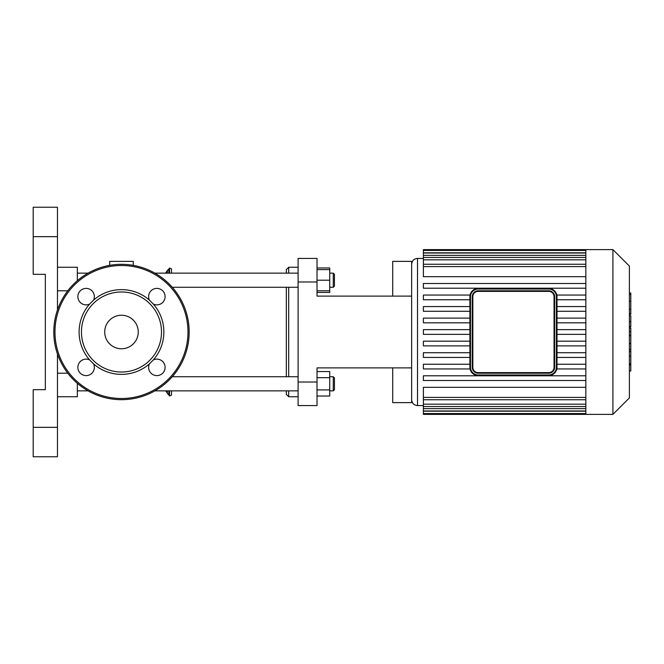 <?xml version="1.0" encoding="UTF-8"?>
<svg xmlns="http://www.w3.org/2000/svg" width="664" height="664" viewBox="0 0 664 664"><rect width="100%" height="100%" fill="white"/><g stroke="black" fill="none" stroke-linecap="round" stroke-linejoin="round"><path stroke-width="1" d="M93.574 300.111A8.242 8.242 0 0 0 87.299 288.475A8.242 8.242 0 0 0 77.954 297.821A8.242 8.242 0 0 0 89.59 304.095L93.574 300.111A42.371 42.371 0 0 1 149.392 300.111L153.367 304.095A8.242 8.242 0 0 0 165.004 297.821A8.242 8.242 0 0 0 155.658 288.475A8.242 8.242 0 0 0 149.392 300.111M149.392 363.889A8.242 8.242 0 0 0 155.658 375.525A8.242 8.242 0 0 0 165.004 366.179A8.242 8.242 0 0 0 153.367 359.905L149.392 363.889A42.371 42.371 0 0 1 93.574 363.889L89.59 359.905A8.242 8.242 0 0 0 77.954 366.179A8.242 8.242 0 0 0 87.299 375.525A8.242 8.242 0 0 0 93.574 363.889M121.479 372.023A40.023 40.023 0 0 0 156.14 311.989A40.023 40.023 0 0 0 86.818 311.989A40.023 40.023 0 0 0 121.479 372.023M153.367 359.905A42.371 42.371 0 0 0 153.367 304.095M89.59 304.095A42.371 42.371 0 0 0 89.59 359.905M121.479 399.678A67.678 67.678 0 0 0 180.093 298.161A67.678 67.678 0 0 0 62.864 298.161A67.678 67.678 0 0 0 121.479 399.678M121.479 348.774A16.774 16.774 0 0 0 136.004 323.617A16.774 16.774 0 0 0 106.954 323.617A16.774 16.774 0 0 0 121.479 348.774M548.755 290.799L478.13 290.799A5.885 5.885 0 0 0 472.245 296.692L472.245 367.308A5.885 5.885 0 0 0 478.13 373.201L548.755 373.201A5.885 5.885 0 0 0 554.647 367.308L554.647 296.692A5.885 5.885 0 0 0 548.755 290.799L548.755 291.388A5.295 5.295 0 0 1 554.058 296.692L554.647 296.692M472.834 296.692L472.245 296.692L472.245 367.308L472.834 367.308L472.834 296.692A5.295 5.295 0 0 1 478.13 291.388L548.755 291.388M478.13 375.55A8.242 8.242 0 0 1 469.896 367.308L469.896 296.692L469.896 367.308A8.242 8.242 0 0 0 478.13 375.55L548.755 375.55L478.13 375.55L478.13 374.961A7.653 7.653 0 0 1 470.486 367.308L470.486 296.692A7.653 7.653 0 0 1 478.13 289.039L548.755 289.039L548.755 288.45L478.13 288.45L548.755 288.45A8.242 8.242 0 0 1 556.996 296.692L556.996 367.308A8.242 8.242 0 0 1 548.755 375.55L548.755 374.961L478.13 374.961M469.896 296.692A8.242 8.242 0 0 1 478.13 288.45A8.242 8.242 0 0 0 469.896 296.692L470.486 296.692M629.389 327.991L630.8 327.991L630.8 370.993L629.389 370.993M630.8 364.851L629.389 364.851M630.8 363.872L629.389 363.872M630.8 356.17L629.389 356.17M630.8 351.513L629.389 351.513M630.8 349.488L629.389 349.488M630.8 343.537L629.389 343.537M630.8 293.546L630.8 314.255L629.389 314.255M630.8 294.451L629.389 294.451M629.389 315.674L630.8 315.674L630.8 326.771L629.389 326.771M630.8 321.617L629.389 321.617M630.8 335.204L629.389 335.204M472.311 295.812L472.469 295.082M472.486 368.96L472.245 367.308A5.885 5.885 0 0 0 478.13 373.201L478.13 372.612A5.295 5.295 0 0 1 472.834 367.308M474.162 371.649L473.598 371.068M552.904 371.483L552.365 371.964M552.73 292.351L553.295 292.932M585.839 295.04L556.83 295.04M585.839 299.746L556.996 299.746M585.839 306.577L556.996 306.577M585.839 311.283L556.996 311.283M585.839 318.114L556.996 318.114M585.839 322.82L556.996 322.82M585.839 329.643L556.996 329.643M585.839 334.357L556.996 334.357M469.896 329.643L423.4 329.643L423.4 334.357L469.896 334.357M585.839 341.18L556.996 341.18M469.896 341.18L423.4 341.18L423.4 345.886L469.896 345.886M585.839 345.886L556.996 345.886M585.839 368.96L556.83 368.96M585.839 364.254L556.996 364.254M585.839 352.717L556.996 352.717M585.839 357.423L556.996 357.423M423.4 405.571L417.515 405.571C413.938 405.214 411.979 403.255 411.63 399.678M585.839 397.404L423.4 397.404L423.4 387.319L585.839 387.319M585.839 276.68L423.4 276.68L423.4 250.444L585.839 250.444L585.839 249.606L423.4 249.606L423.4 250.444M612.905 414.394L612.905 249.606L629.389 266.081L629.389 397.919L612.905 414.394L585.839 414.394L585.839 250.469M469.896 364.254L423.4 364.254L423.4 368.96L470.062 368.96M469.896 352.717L423.4 352.717L423.4 357.423L469.896 357.423M585.839 375.791L423.4 375.791L423.4 380.497L585.839 380.497M423.4 397.404L423.4 414.394L585.839 414.394M469.896 318.114L423.4 318.114L423.4 322.82L469.896 322.82M469.896 306.577L423.4 306.577L423.4 311.283L469.896 311.283M470.062 295.04L423.4 295.04L423.4 299.746L469.896 299.746M585.839 283.503L423.4 283.503L423.4 288.209L585.839 288.209M317.018 281.976L317.018 258.429L298.103 258.429L298.103 281.976L317.018 281.976L317.018 296.102L411.63 296.102L411.63 402.625L392.706 402.625L392.706 367.897L411.63 367.897M317.018 382.024L298.103 382.024L298.103 405.571L317.018 405.571L317.018 367.897L392.706 367.897L317.018 367.897M298.103 382.024L298.103 281.976M411.63 296.102L411.63 261.375L392.706 261.375L392.706 296.102L317.018 296.102M33.2 236.658L57.477 236.658L57.477 207.234L33.2 207.234L33.2 274.323L45.335 274.323L45.335 389.677L33.2 389.677L33.2 456.766L57.477 456.766L57.477 427.342L33.2 427.342M57.477 236.658L57.477 309.988M57.477 354.012L57.477 427.342M57.477 456.766L33.2 456.766M57.477 267.26L77.339 267.26L57.477 267.26M57.477 396.74L77.339 396.74L77.339 383.311M77.339 280.689L77.339 267.26M133.248 265.351L133.248 261.375L109.709 261.375L109.709 265.351M165.618 390.855L169.544 395.993L171.503 395.113L171.503 390.855M171.503 273.145L171.503 268.887L169.544 268.007L169.544 273.145M334.44 286.093L334.44 274.323L333.262 273.145L333.262 287.271L334.44 286.093M317.018 290.799L329.734 290.799L329.734 267.974L317.018 267.974M317.018 280.208L329.734 280.208M317.018 269.617L329.734 269.617M288.682 273.145L288.682 267.26L286.333 269.617L286.333 273.145M286.333 287.271L286.333 376.729M286.333 390.855L286.333 394.383L288.682 396.74L288.682 390.855M288.682 376.729L288.682 287.271M317.018 292.442L329.734 292.442L329.734 290.799M334.44 389.677L334.44 377.907L333.262 376.729L333.262 390.855L334.44 389.677M329.734 376.729L333.262 376.729M317.018 377.675L329.734 377.675L329.734 371.558L317.018 371.558M317.018 396.026L329.734 396.026L329.734 377.675M317.018 389.909L329.734 389.909M298.103 390.855L154.903 390.855M88.055 390.855L77.339 390.855M121.479 398.508A66.508 66.508 0 0 0 179.072 298.75A66.508 66.508 0 0 0 63.885 298.75A66.508 66.508 0 0 0 121.479 398.508M478.13 290.799L478.13 291.388M554.058 296.692L554.058 367.308L554.647 367.308M554.058 367.308A5.295 5.295 0 0 1 548.755 372.612L548.755 373.201M548.755 372.612L478.13 372.612M478.13 288.45L478.13 289.039M548.755 289.039A7.653 7.653 0 0 1 556.407 296.692L556.996 296.692M469.896 367.308L470.486 367.308M556.407 296.692L556.407 367.308L556.996 367.308M556.407 367.308A7.653 7.653 0 0 1 548.755 374.961M630.8 335.652L629.389 335.652M630.8 309.216L629.389 309.216M630.8 313.715L629.389 313.715M630.8 301.29L629.389 301.29M630.8 326.622L629.389 326.622M630.8 331.593L629.389 331.593M417.515 405.571L417.515 258.429C413.938 258.777 411.979 260.744 411.63 264.322M585.839 252.793L423.4 252.793M585.839 259.823L423.4 259.823M585.839 255.358L423.4 255.358M585.839 266.596L423.4 266.596M585.839 408.642L423.4 408.642M585.839 404.177L423.4 404.177M585.839 411.207L423.4 411.207M57.477 373.201L67.778 373.201M57.477 290.799L67.778 290.799M169.544 395.993L169.544 390.855M168.822 395.005L168.822 390.855M168.822 273.145L168.822 268.995L169.544 268.007M167.353 393.536L167.353 390.855M167.353 273.145L167.353 270.464L168.822 268.995M630.8 293.007L629.389 293.007M423.4 258.429L417.515 258.429M423.4 257.474L585.839 257.474M423.4 253.001L585.839 253.001M423.4 264.239L585.839 264.239M585.839 399.761L423.4 399.761M585.839 410.999L423.4 410.999M585.839 406.526L423.4 406.526M585.839 413.556L423.4 413.556M612.905 249.606L585.839 249.606M167.353 270.464L165.618 273.145M329.734 287.271L333.262 287.271M329.734 273.145L333.262 273.145M298.103 273.145L154.903 273.145M88.055 273.145L77.339 273.145M298.103 287.271L172.275 287.271M298.103 267.26L288.682 267.26M298.103 396.74L288.682 396.74M329.734 390.855L333.262 390.855M298.103 376.729L172.275 376.729"/></g></svg>
